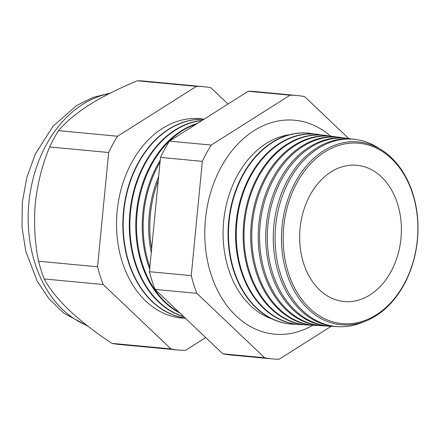<?xml version="1.0" encoding="UTF-8"?>
<svg xmlns="http://www.w3.org/2000/svg" width="440" height="440" viewBox="0 0 440 440"><rect width="100%" height="100%" fill="white"/><g stroke="black" fill="none" stroke-linecap="round" stroke-linejoin="round"><path stroke-width="0.66" d="M289.762 134.668A93.995 69.63 95.4 0 0 266.167 143.528A93.995 69.63 95.4 0 0 223.157 237.732A93.995 69.63 95.4 0 0 272.377 319.055M330.572 136.114A107.437 79.585 95.4 0 0 281.985 120.412A107.437 79.585 95.4 0 0 254.018 130.663A107.437 79.585 95.4 0 0 204.881 239.008A107.437 79.585 95.4 0 0 262.07 331.606A107.437 79.585 95.4 0 0 312.736 325.259M323.565 150.832A91.823 68.019 -84.6 0 1 412.786 193.452A91.823 68.019 -84.6 0 1 375.903 315.838A91.823 68.019 -84.6 0 1 286.682 273.224A91.823 68.019 -84.6 0 1 323.565 150.832M379.495 148.726A94.067 69.68 95.4 0 0 355.834 139.469A94.067 69.68 95.4 0 0 318.192 148.374A94.067 69.68 95.4 0 0 275.831 251.977A94.067 69.68 95.4 0 0 338.179 326.689A94.067 69.68 95.4 0 0 363.154 322.02M338.179 326.689L336.413 326.59A94.133 69.735 -84.6 0 1 274.021 251.823A94.133 69.735 -84.6 0 1 316.415 148.143A94.133 69.735 -84.6 0 1 354.079 139.233L355.834 139.469M351.192 138.93A94.358 69.9 95.4 0 0 348.32 138.463A94.358 69.9 95.4 0 0 310.563 147.395A94.358 69.9 95.4 0 0 268.07 251.323A94.358 69.9 95.4 0 0 330.611 326.271A94.358 69.9 95.4 0 0 333.52 326.348M330.611 326.271L329.076 326.189A94.418 69.944 -84.6 0 1 266.492 251.191A94.418 69.944 -84.6 0 1 309.012 147.197A94.418 69.944 -84.6 0 1 346.791 138.259L348.32 138.463M343.794 137.946A94.655 70.12 95.4 0 0 340.808 137.462A94.655 70.12 95.4 0 0 302.935 146.416A94.655 70.12 95.4 0 0 260.31 250.674A94.655 70.12 95.4 0 0 323.048 325.853A94.655 70.12 95.4 0 0 326.068 325.936M323.048 325.853L321.734 325.782A94.705 70.158 -84.6 0 1 258.962 250.558A94.705 70.158 -84.6 0 1 301.609 146.251A94.705 70.158 -84.6 0 1 339.504 137.286L340.808 137.462M336.391 136.961A94.952 70.34 95.4 0 0 333.3 136.455A94.952 70.34 95.4 0 0 295.3 145.442A94.952 70.34 95.4 0 0 252.544 250.019A94.952 70.34 95.4 0 0 315.48 325.441A94.952 70.34 95.4 0 0 318.615 325.518M315.48 325.441L314.391 325.38A94.991 70.367 -84.6 0 1 251.427 249.926A94.991 70.367 -84.6 0 1 294.206 145.299A94.991 70.367 -84.6 0 1 332.216 136.312L333.3 136.455M328.993 135.982A95.243 70.554 95.4 0 0 325.787 135.449A95.243 70.554 95.4 0 0 287.672 144.463A95.243 70.554 95.4 0 0 244.783 249.37A95.243 70.554 95.4 0 0 307.912 325.023A95.243 70.554 95.4 0 0 311.163 325.1M307.912 325.023L307.048 324.973A95.282 70.582 -84.6 0 1 243.898 249.293A95.282 70.582 -84.6 0 1 286.803 144.353A95.282 70.582 -84.6 0 1 324.929 135.333L325.787 135.449M321.591 134.998A95.541 70.774 95.4 0 0 318.274 134.447A95.541 70.774 95.4 0 0 280.044 143.489A95.541 70.774 95.4 0 0 237.017 248.721A95.541 70.774 95.4 0 0 300.344 324.605A95.541 70.774 95.4 0 0 303.71 324.682M300.344 324.605L299.706 324.572A95.568 70.796 -84.6 0 1 236.368 248.666A95.568 70.796 -84.6 0 1 279.4 143.407A95.568 70.796 -84.6 0 1 317.642 134.359L318.274 134.447M314.193 134.013A95.838 70.994 95.4 0 0 310.767 133.441A95.838 70.994 95.4 0 0 272.415 142.511A95.838 70.994 95.4 0 0 229.257 248.067A95.838 70.994 95.4 0 0 292.782 324.187A95.838 70.994 95.4 0 0 296.252 324.264M292.573 324.175A95.854 71.005 -84.6 0 1 292.369 324.165A95.854 71.005 -84.6 0 1 228.833 248.034A95.854 71.005 -84.6 0 1 271.997 142.456A95.854 71.005 -84.6 0 1 310.354 133.386A95.854 71.005 -84.6 0 1 310.558 133.413M196.378 124.069A99.336 73.585 95.4 0 0 182.039 130.939A99.336 73.585 95.4 0 0 136.516 223.647A99.336 73.585 95.4 0 0 179.058 312.235M179.883 313.022A99.363 73.607 -84.6 0 1 135.762 224.725A99.363 73.607 -84.6 0 1 181.308 130.845A99.363 73.607 -84.6 0 1 197.412 123.415M201.971 120.533A99.589 73.772 95.4 0 0 175.5 130.103A99.589 73.772 95.4 0 0 129.971 230.989A99.589 73.772 95.4 0 0 183.623 316.575M183.821 316.762A99.611 73.788 -84.6 0 1 129.448 231.446A99.611 73.788 -84.6 0 1 174.966 130.031A99.611 73.788 -84.6 0 1 202.208 120.384M203.803 119.372A99.842 73.964 95.4 0 0 168.96 129.267A99.842 73.964 95.4 0 0 123.668 235.889A99.842 73.964 95.4 0 0 185.152 318.027M203.847 119.345A99.858 73.97 95.4 0 0 168.619 129.222A99.858 73.97 95.4 0 0 123.343 236.11A99.858 73.97 95.4 0 0 185.185 318.06M204.089 119.196A100.095 74.151 95.4 0 0 162.421 128.425A100.095 74.151 95.4 0 0 117.475 239.789A100.095 74.151 95.4 0 0 185.383 318.247M376.338 314.804A90.585 67.106 95.4 0 0 412.72 194.062A90.585 67.106 95.4 0 0 324.704 152.02A90.585 67.106 95.4 0 0 288.321 272.756A90.585 67.106 95.4 0 0 376.338 314.804M331.018 171.93A68.425 50.688 95.4 0 0 299.849 243.342A68.425 50.688 95.4 0 0 339.647 300.845A68.425 50.688 95.4 0 0 370.024 294.894A68.425 50.688 95.4 0 0 400.593 217.531A68.425 50.688 95.4 0 0 352.445 165.132A68.425 50.688 95.4 0 0 331.018 171.93M158.263 180.521A98.83 73.211 95.4 0 0 151.646 248.76M151.267 252.665A98.874 73.243 -84.6 0 1 158.642 176.627M160.034 162.25A99.083 73.397 95.4 0 0 149.87 267.096M149.677 269.077A99.121 73.425 -84.6 0 1 160.226 160.276M228.036 104.043L210.947 87.802A132.27 97.983 95.4 0 0 203.368 86.68A132.27 97.983 95.4 0 0 196.405 86.356L137.401 80.795C119.279 88.198 103.219 96.239 89.216 104.907C75.752 113.608 65.533 122.199 58.559 130.669A132.27 97.983 95.4 0 0 49.643 146.955C42.312 164.532 37.543 183.304 35.338 203.269C33.654 223.064 34.733 242.385 38.561 261.234A132.27 97.983 95.4 0 0 44.187 278.96C49.346 288.64 57.717 299.096 69.3 310.338C81.263 321.502 95.475 332.514 111.947 343.365A132.27 97.983 95.4 0 0 119.526 344.487L178.536 350.053A132.27 97.983 95.4 0 0 185.493 350.372L205.716 337.579M203.368 86.68L144.359 81.114A132.27 97.983 95.4 0 0 137.401 80.795M196.405 86.356L117.563 136.235L58.559 130.669M117.563 136.235A132.27 97.983 95.4 0 0 108.647 152.515L49.643 146.955M108.647 152.515L97.564 266.8L38.561 261.234M97.564 266.8A132.27 97.983 95.4 0 0 103.191 284.526L44.187 278.96M103.191 284.526L170.951 348.931L111.947 343.365M170.951 348.931A132.27 97.983 95.4 0 0 178.536 350.053M348.706 138.518L304.639 96.635A132.27 97.983 95.4 0 0 297.055 95.513A132.27 97.983 95.4 0 0 290.098 95.194L211.255 145.068A132.27 97.983 95.4 0 0 202.334 161.354L191.257 275.632A132.27 97.983 95.4 0 0 196.878 293.359L264.644 357.764A132.27 97.983 95.4 0 0 272.223 358.886A132.27 97.983 95.4 0 0 279.186 359.205L331.199 326.298M264.644 357.764L222.811 353.82L155.045 289.416A132.27 97.983 -84.6 0 1 149.424 271.689L160.501 157.405A132.27 97.983 -84.6 0 1 169.422 141.125L248.259 91.245A132.27 97.983 -84.6 0 1 255.222 91.57L297.055 95.513M272.223 358.886L230.389 354.943A132.27 97.983 -84.6 0 1 222.811 353.82M196.878 293.359L155.045 289.416M191.257 275.632L149.424 271.689M202.334 161.354L160.501 157.405M211.255 145.068L169.422 141.125M290.098 95.194L248.259 91.245M109.241 93.638A119.163 88.275 95.4 0 0 82.786 104.302A119.163 88.275 95.4 0 0 28.188 221.155A119.163 88.275 95.4 0 0 87.005 325.479M110.319 93.093L92.851 97.488L76.445 105.661L53.015 126.264L35.42 153.885L26.84 177.353L22.319 202.334L22 227.079L25.74 251.18L37.351 281.474L49.121 298.903L63.756 313.115L87.995 326.243M310.767 133.441L310.354 133.386M292.782 324.187L292.369 324.165"/></g></svg>
